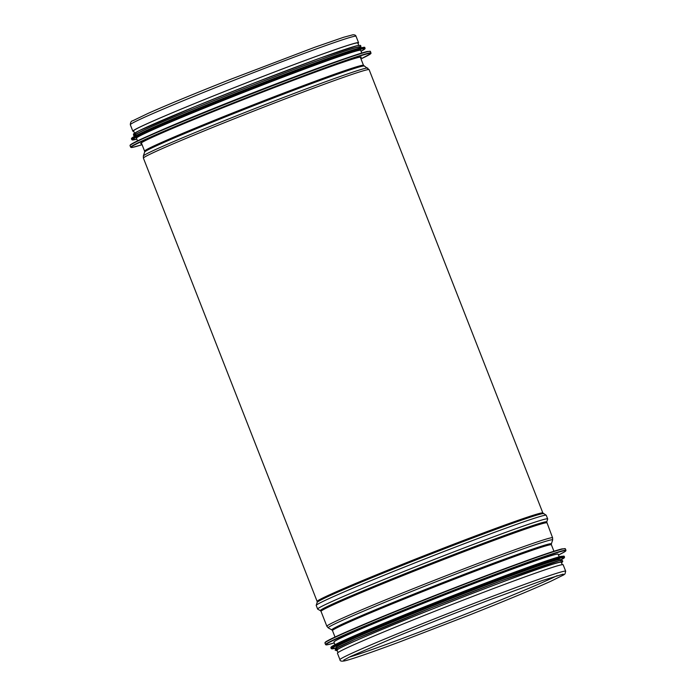 <?xml version="1.0" encoding="UTF-8"?>
<svg xmlns="http://www.w3.org/2000/svg" width="696" height="696" viewBox="0 0 696 696"><rect width="100%" height="100%" fill="white"/><g stroke="black" fill="none" stroke-linecap="round" stroke-linejoin="round"><path stroke-width="1.04" d="M357.857 43.108A120.46 3.541 158.6 0 0 357.857 43.004A120.46 3.541 158.6 0 0 244.418 83.659A120.46 3.541 158.6 0 0 133.554 130.909A120.46 3.541 158.6 0 0 133.623 130.978M565.683 571.216L563.151 564.769A121.217 3.567 158.6 0 0 560.376 565.048A121.217 3.567 158.6 0 0 437.114 610.348A121.217 3.567 158.6 0 0 337.43 653.222L339.961 659.678C339.892 661.165 341.658 661.522 345.26 660.739C353.264 658.712 371.481 652.404 399.913 641.825L470.513 614.612C505.783 600.587 532.483 589.503 550.606 581.36L563.716 574.896L564.978 573.948L565.683 571.216A121.217 3.567 158.6 0 0 451.521 612.132A121.217 3.567 158.6 0 0 339.961 659.678M357.97 43.404A121.217 3.567 158.6 0 0 358.57 42.726A121.217 3.567 158.6 0 0 355.795 43.013A121.217 3.567 158.6 0 0 232.534 88.314A121.217 3.567 158.6 0 0 132.849 131.187A121.217 3.567 158.6 0 0 133.745 131.274M559.184 556.835L558.157 554.207A120.417 3.541 158.6 0 0 555.399 554.486A120.417 3.541 158.6 0 0 432.955 599.491A120.417 3.541 158.6 0 0 333.923 642.077L334.95 644.705M560.585 560.419L560.271 559.593A120.417 3.541 158.6 0 0 557.513 559.88A120.417 3.541 158.6 0 0 435.061 604.876A120.417 3.541 158.6 0 0 336.038 647.471L336.359 648.289M562.255 564.673L561.324 562.29A120.417 3.541 158.6 0 0 558.566 562.577A120.417 3.541 158.6 0 0 436.122 607.573A120.417 3.541 158.6 0 0 337.09 650.168L338.03 652.552M141.662 143.654A118.433 3.48 -21.4 0 1 140.688 143.576A118.433 3.48 -21.4 0 1 238.093 101.686A118.433 3.48 -21.4 0 1 358.527 57.429A118.433 3.48 -21.4 0 1 361.233 57.15A118.433 3.48 -21.4 0 1 360.572 57.864M130.213 145.264A128.821 3.784 -21.4 0 1 149.91 135.224L156.278 132.397A120.417 3.541 -21.4 0 1 342.197 59.534L348.792 57.281A128.821 3.784 -21.4 0 1 367.114 51.521M137.512 140.905L136.459 138.2A120.417 3.541 -21.4 0 1 235.483 95.613A120.417 3.541 -21.4 0 1 357.935 50.608A120.417 3.541 -21.4 0 1 360.685 50.33L361.746 53.035M131.64 138.487A125.019 3.68 -21.4 0 1 137.069 135.059L140.992 133.101A120.417 3.541 -21.4 0 1 246.558 89.123A120.417 3.541 -21.4 0 1 353.89 49.668L358.101 48.433A125.019 3.68 -21.4 0 1 361.546 47.502M135.529 135.842L135.233 135.085A120.417 3.541 -21.4 0 1 234.265 92.49A120.417 3.541 -21.4 0 1 356.709 47.493A120.417 3.541 -21.4 0 1 359.467 47.206L359.762 47.963M332.497 630.611L331.888 629.906A117.902 3.471 158.6 0 1 440.333 583.587A117.902 3.471 158.6 0 1 551.371 543.889L551.406 544.82A117.563 3.454 158.6 0 0 440.69 584.501A117.563 3.454 158.6 0 0 332.497 630.611L335.02 637.04M551.371 543.889L552.65 539.957A120.53 3.541 158.6 0 0 439.141 580.542A120.53 3.541 158.6 0 0 328.277 627.888L331.888 629.906M546.752 522.913A121.217 3.567 158.6 0 0 432.59 563.83A121.217 3.567 158.6 0 0 321.03 611.375L320.421 610.67A121.565 3.576 158.6 0 1 432.233 562.916A121.565 3.576 158.6 0 1 546.725 521.983L552.589 537.808A121.217 3.567 158.6 0 0 438.428 578.724A121.217 3.567 158.6 0 0 326.868 626.269L328.277 627.888M546.725 521.983L547.7 518.998A123.566 3.637 158.6 0 0 431.329 560.602A123.566 3.637 158.6 0 0 317.672 609.148L320.421 610.67M360.258 57.072L363.503 65.346L369.132 69.678L542.863 512.987L546.221 515.223A123.566 3.637 158.6 0 0 429.91 556.991A123.566 3.637 158.6 0 0 316.193 605.363L317.672 609.148M543.472 513.692A121.565 3.576 158.6 0 0 429.049 554.79A121.565 3.576 158.6 0 0 317.167 602.379L316.193 605.363M542.863 512.987A121.217 3.567 158.6 0 0 428.701 553.894A121.217 3.567 158.6 0 0 317.141 601.448L317.167 602.379M369.132 69.678A121.217 3.567 158.6 0 0 254.971 110.594A121.217 3.567 158.6 0 0 143.411 158.14L317.141 601.448M367.723 68.069A120.53 3.541 158.6 0 0 254.275 108.811A120.53 3.541 158.6 0 0 143.35 156L143.411 158.14M364.112 66.05A117.902 3.471 158.6 0 0 253.135 105.905A117.902 3.471 158.6 0 0 144.629 152.067L143.35 156M363.503 65.346A117.563 3.454 158.6 0 0 252.787 105.018A117.563 3.454 158.6 0 0 144.594 151.136L144.629 152.067M349.218 657.128A116.797 3.437 158.6 0 0 454.07 618.648A116.797 3.437 158.6 0 0 557.157 575.644M130.317 124.732C130.439 122.279 131.257 120.956 132.771 120.765L148.248 113.309C167.91 104.6 195.506 93.203 231.055 79.144L314.47 47.363L343.554 37.297L352.837 34.8C354.699 34.73 355.769 35.226 356.039 36.279A121.217 3.567 158.6 0 0 241.877 77.186A121.217 3.567 158.6 0 0 130.317 124.732L132.849 131.187M562.011 548.892A128.804 3.784 158.6 0 0 430.398 597.281A128.804 3.784 158.6 0 0 325.136 642.617M562.403 549.066A129.108 3.793 158.6 0 0 431.12 597.316A129.108 3.793 158.6 0 0 324.945 642.982L326.276 641.512C329.817 639.32 339.378 634.874 354.951 628.175C379.955 617.456 410.971 604.85 447.998 590.365C481.963 577.115 510.577 566.353 533.832 558.088L562.055 548.883L565.352 548.761A129.108 3.793 158.6 0 0 562.403 549.066M563.02 550.64A129.108 3.793 158.6 0 0 431.738 598.891A129.108 3.793 158.6 0 0 325.563 644.557L327.52 644.731L334.254 642.921A128.821 3.784 158.6 0 1 410.596 607.652A128.821 3.784 158.6 0 1 562.864 551.032A128.821 3.784 158.6 0 1 558.488 555.043L564.656 551.798L565.97 550.336A129.108 3.793 158.6 0 0 563.02 550.64M560.941 556.374A124.993 3.68 158.6 0 0 433.156 603.362A124.993 3.68 158.6 0 0 331.079 647.332M561.333 556.548A125.297 3.689 158.6 0 0 433.921 603.371A125.297 3.689 158.6 0 0 330.878 647.689L332.175 646.253C335.62 644.131 344.894 639.815 360.006 633.308C384.27 622.911 414.372 610.679 450.303 596.62L533.597 565.3L560.985 556.365L564.195 556.252A125.297 3.689 158.6 0 0 561.333 556.548M561.672 557.426A125.297 3.689 158.6 0 0 434.269 604.25A125.297 3.689 158.6 0 0 331.226 648.568L336.238 647.993A125.019 3.68 158.6 0 1 418.853 610.723A125.019 3.68 158.6 0 1 561.533 557.809A125.019 3.68 158.6 0 1 560.471 560.115L564.543 557.131A125.297 3.689 158.6 0 0 561.672 557.426M558.984 560.767A121.487 3.576 158.6 0 0 423.481 610.923A121.487 3.576 158.6 0 0 338.421 648.829M561.498 562.733A121.487 3.576 158.6 0 0 559.54 562.185A121.487 3.576 158.6 0 0 428.588 610.531A121.487 3.576 158.6 0 0 337.264 650.603M371.055 52.974A129.108 3.793 -21.4 0 0 368.106 53.279A129.108 3.793 -21.4 0 0 236.823 101.52A129.108 3.793 -21.4 0 0 130.648 147.187L132.571 147.369L142.071 144.698A128.804 3.784 -21.4 0 1 212.393 111.612A128.804 3.784 -21.4 0 1 367.94 53.67A128.804 3.784 -21.4 0 1 360.98 58.908L370.898 53.54L370.437 51.4A129.108 3.793 -21.4 0 0 367.488 51.704A129.108 3.793 -21.4 0 0 236.205 99.946A129.108 3.793 -21.4 0 0 130.03 145.612C129.63 144.637 136.251 141.175 149.91 135.224L149.91 135.224A128.821 3.784 -21.4 0 1 348.792 57.281L367.14 51.513L370.437 51.4M365.122 48.268A125.297 3.689 -21.4 0 0 362.251 48.555A125.297 3.689 -21.4 0 0 234.839 95.378A125.297 3.689 -21.4 0 0 131.805 139.696L136.816 139.122A124.993 3.68 -21.4 0 1 219.484 101.834A124.993 3.68 -21.4 0 1 362.085 48.955A124.993 3.68 -21.4 0 1 361.05 51.243L364.965 48.824L364.774 47.389A125.297 3.689 -21.4 0 0 361.911 47.685A125.297 3.689 -21.4 0 0 234.5 94.508A125.297 3.689 -21.4 0 0 131.457 138.826C131.213 138.217 133.075 136.964 137.069 135.059L137.069 135.059A125.019 3.68 -21.4 0 1 246.662 89.401A125.019 3.68 -21.4 0 1 358.101 48.433L364.774 47.389M135.407 135.52A121.487 3.576 -21.4 0 1 226.731 95.448A121.487 3.576 -21.4 0 1 357.674 47.102A121.487 3.576 -21.4 0 1 359.641 47.65M136.564 133.745A121.487 3.576 -21.4 0 1 221.624 95.839A121.487 3.576 -21.4 0 1 357.126 45.684M551.406 544.82L553.929 551.249M552.589 537.808L552.65 539.957M321.03 611.375L326.868 626.269M546.221 515.223L547.7 518.998M141.349 142.863L144.594 151.136M563.221 574.113L542.219 580.568L489.601 599.865C455.784 612.741 423.768 625.408 393.545 637.875L350.436 656.545L343.737 660.121M356.039 36.279L358.57 42.726M324.945 642.982L325.563 644.557M565.352 548.761L565.97 550.336M330.878 647.689L331.226 648.568M564.195 556.252L564.543 557.131M561.498 562.751L562.751 561.55L562.49 560.558L559.079 560.741L500.32 581.169L431.424 607.765L355.334 639.172L336.046 648.498L335.115 650.125L337.273 650.621M130.648 147.187L130.03 145.612M131.805 139.696L131.457 138.826M135.407 135.537L133.632 135.485L133.449 134.05L138.869 130.822L194.671 106.723L252.465 83.677L319.621 58.273L357.222 45.649L360.458 45.362L360.946 46.267L359.641 47.659M358.727 45.336L357.788 42.934M134.502 133.206L133.562 130.813"/></g></svg>
